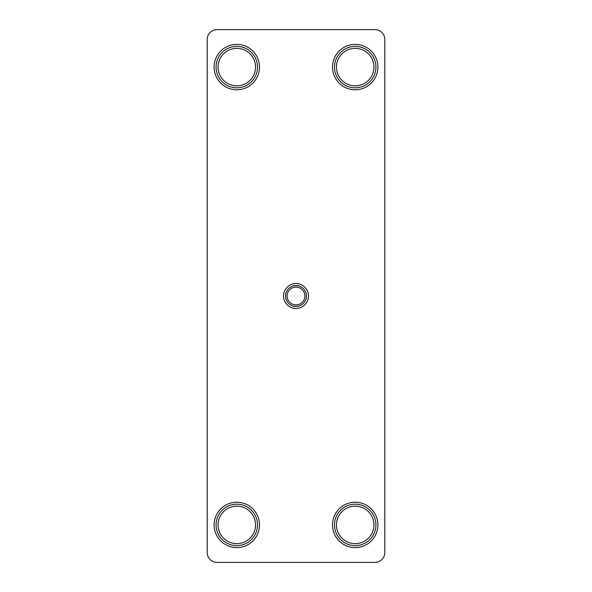 <?xml version="1.0" encoding="UTF-8"?>
<svg xmlns="http://www.w3.org/2000/svg" width="592" height="592" viewBox="0 0 592 592"><rect width="100%" height="100%" fill="white"/><g stroke="black" fill="none" stroke-linecap="round" stroke-linejoin="round"><path stroke-width="0.89" d="M236.8 502.216A22.696 22.696 0 0 1 259.496 524.904A22.696 22.696 0 0 1 236.8 547.6A22.696 22.696 0 0 1 214.104 524.904A22.696 22.696 0 0 1 236.8 502.216A22.696 22.696 0 0 0 214.104 524.904A22.696 22.696 0 0 0 236.8 547.6M355.2 502.216A22.696 22.696 0 0 1 377.896 524.904A22.696 22.696 0 0 1 355.2 547.6A22.696 22.696 0 0 1 332.504 524.904A22.696 22.696 0 0 1 355.2 502.216A22.696 22.696 0 0 0 332.504 524.904A22.696 22.696 0 0 0 355.2 547.6M296 283.568A12.432 12.432 0 0 1 308.432 296A12.432 12.432 0 0 1 296 308.432A12.432 12.432 0 0 1 283.568 296A12.432 12.432 0 0 1 296 283.568A12.432 12.432 0 0 0 283.568 296A12.432 12.432 0 0 0 296 308.432M236.8 44.4A22.696 22.696 0 0 1 259.496 67.096A22.696 22.696 0 0 1 236.8 89.784A22.696 22.696 0 0 1 214.104 67.096A22.696 22.696 0 0 1 236.8 44.4A22.696 22.696 0 0 0 214.104 67.096A22.696 22.696 0 0 0 236.8 89.784M355.2 44.4A22.696 22.696 0 0 1 377.896 67.096A22.696 22.696 0 0 1 355.2 89.784A22.696 22.696 0 0 1 332.504 67.096A22.696 22.696 0 0 1 355.2 44.4A22.696 22.696 0 0 0 332.504 67.096A22.696 22.696 0 0 0 355.2 89.784M296 287.12A8.88 8.88 0 0 0 287.12 296A8.88 8.88 0 0 0 296 304.88A8.88 8.88 0 0 0 304.88 296A8.88 8.88 0 0 0 296 287.12M355.2 543.656A18.744 18.744 0 0 1 336.456 524.904A18.744 18.744 0 0 1 355.2 506.16A18.744 18.744 0 0 1 373.944 524.904A18.744 18.744 0 0 1 355.2 543.656M355.2 48.344A18.744 18.744 0 0 0 336.456 67.096A18.744 18.744 0 0 0 355.2 85.84A18.744 18.744 0 0 0 373.944 67.096A18.744 18.744 0 0 0 355.2 48.344M236.8 85.84A18.744 18.744 0 0 1 218.056 67.096A18.744 18.744 0 0 1 236.8 48.344A18.744 18.744 0 0 1 255.544 67.096A18.744 18.744 0 0 1 236.8 85.84M236.8 506.16A18.744 18.744 0 0 0 218.056 524.904A18.744 18.744 0 0 0 236.8 543.656A18.744 18.744 0 0 0 255.544 524.904A18.744 18.744 0 0 0 236.8 506.16M207.2 39.464L207.2 552.536A9.864 9.864 0 0 0 217.064 562.4L374.936 562.4A9.864 9.864 0 0 0 384.8 552.536L384.8 39.464A9.864 9.864 0 0 0 374.936 29.6L217.064 29.6A9.864 9.864 0 0 0 207.2 39.464M236.8 545.624A20.72 20.72 0 0 0 257.52 524.904A20.72 20.72 0 0 0 236.8 504.184A20.72 20.72 0 0 0 216.08 524.904A20.72 20.72 0 0 0 236.8 545.624M355.2 545.624A20.72 20.72 0 0 0 375.92 524.904A20.72 20.72 0 0 0 355.2 504.184A20.72 20.72 0 0 0 334.48 524.904A20.72 20.72 0 0 0 355.2 545.624M296 306.456A10.456 10.456 0 0 0 306.456 296A10.456 10.456 0 0 0 296 285.544A10.456 10.456 0 0 0 285.544 296A10.456 10.456 0 0 0 296 306.456M236.8 87.816A20.72 20.72 0 0 0 257.52 67.096A20.72 20.72 0 0 0 236.8 46.376A20.72 20.72 0 0 0 216.08 67.096A20.72 20.72 0 0 0 236.8 87.816M355.2 87.816A20.72 20.72 0 0 0 375.92 67.096A20.72 20.72 0 0 0 355.2 46.376A20.72 20.72 0 0 0 334.48 67.096A20.72 20.72 0 0 0 355.2 87.816"/></g></svg>
